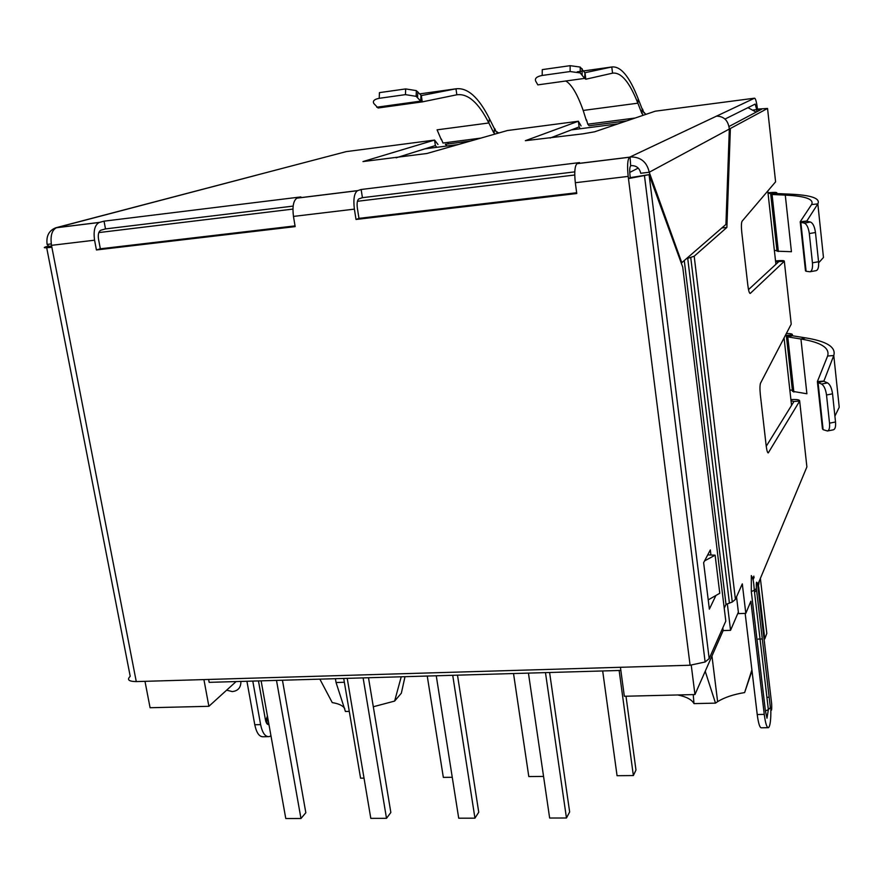 <?xml version="1.0" encoding="UTF-8"?>
<svg xmlns="http://www.w3.org/2000/svg" width="884" height="884" viewBox="0 0 884 884"><rect width="100%" height="100%" fill="white"/><g stroke="black" fill="none" stroke-linecap="round" stroke-linejoin="round"><path stroke-width="1.33" d="M789.832 389.954L792.384 390.286M774.373 250.481L776.948 250.548M785.677 334.815L786.683 335.423L792.407 334.925L792.13 335.6M786.683 335.423L786.384 335.997L792.329 335.754L787.777 336.903L786.384 335.997M786.351 333.5C790.727 333.489 792.738 333.964 792.407 334.925L792.495 335.776M768.052 193.397L776.517 193.43M771.014 193.618L776.716 193.552L772.064 194.502L770.693 194.005M767.986 192.778C774.152 192.204 777.091 192.259 776.815 192.955L776.881 193.563M792.329 335.754L805.512 337.854L800.937 339.014L806.893 393.756L792.506 391.336L786.428 336.395M776.716 193.552L789.953 194.148L785.279 195.11L791.434 251.708L777.014 251.189L770.726 194.259M805.512 337.854C826.772 341.268 836.198 347.158 833.778 355.523L823.888 381.07L817.38 381.59L827.612 356.031C830.032 348.009 821.137 342.34 800.937 339.014L787.777 336.903L793.865 392.076M789.953 194.148C811.302 195.11 820.595 198.347 817.833 203.884L806.816 221.033L800.208 221.751L811.567 204.58C814.33 199.243 805.556 196.082 785.279 195.11L772.064 194.502L778.362 251.531M834.905 416.143L839.225 407.248L833.778 355.523L827.612 356.031M818.661 262.835L823.468 257.465L817.833 203.884L811.567 204.58M824.032 381.358L827.568 382.882L821.567 384.043L818.054 382.518L823.899 381.214M806.948 221.254L810.473 222.039L804.352 223.1L800.849 222.315L806.827 221.155M821.567 384.043C824.032 385.623 825.689 389.28 826.518 394.993L829.524 423.171C829.888 427.701 829.214 430.309 827.501 430.994L823.114 429.668L818.054 382.518L817.38 381.59M823.114 429.668L822.463 428.895L817.435 382.076M827.568 382.882C830.054 384.452 831.711 388.098 832.54 393.822L835.524 421.977C835.877 426.508 835.203 429.116 833.468 429.79L827.501 430.994M804.352 223.1C806.805 224.193 808.462 227.685 809.324 233.575L812.44 262.824C812.827 268.206 811.976 271.189 809.888 271.775L806.097 271.255L800.849 222.315L800.208 221.751M806.097 271.255L805.479 270.847L800.241 222.061M810.473 222.039C812.949 223.133 814.617 226.613 815.468 232.503L818.562 261.73C818.949 267.112 818.087 270.095 815.987 270.681L810.23 271.708M641.861 113.461L642.171 109.064L638.182 98.787L637.861 103.185L641.861 113.461L642.546 109.019L643.784 112.555L646.06 114.312M642.237 113.417L642.922 115.373M635.099 118.036L587.783 124.191L589.109 125.76L626.778 120.865M587.783 124.191L586.501 119.848M586.423 120.71L583.186 110.445C577.418 94.168 571.605 84.356 565.771 81.008M584.987 72.72L584.622 78.389L585.827 79.228L584.987 72.72L611.772 66.985C620.723 65.935 629.519 76.543 638.182 98.787M583.186 110.445L637.861 103.185C629.563 82.057 621.132 72.046 612.557 73.162L611.772 66.985L583.584 70.941M585.827 79.228L612.557 73.162M542.201 75.449L570.125 71.538L580.213 72.93L584.622 78.389L537.848 84.875L535.649 81.041C534.654 78.345 536.842 76.477 542.201 75.449L542.268 69.615L570.158 65.67L580.236 67.073L584.644 72.565M580.213 128.744L579.119 126.931L578.368 121.241L581.075 125.904M48.753 246.338L47.117 244.415C46.067 236.061 48.94 230.525 55.747 227.796L56.377 227.752C51.813 230.183 50.2 236.039 51.504 245.343L136.269 681.586L690.095 665.232L628.469 178.579L630.292 177.629L630.016 175.452C629.463 170.236 629.684 167.043 630.668 165.872L630.082 156.943C640.502 156.733 646.889 161.838 649.232 172.247L681.796 262.692L725.93 224.425L729.333 129.042C728.25 120.544 723.974 116.246 716.526 116.135L754.549 98.19L655.265 111.185L594.623 131.804L582.888 133.838L525.339 140.7L578.368 121.241L507.383 130.534L426.961 153.484L362.97 161.573L434.552 140.07L438.011 144.49M396.131 157.816L435.37 145.584L434.552 140.07L346.616 151.573M436.818 147.308L435.37 145.584M550.113 138.048L579.119 126.931M494.753 134.147L494.123 132.777L494.675 128.478L496.233 131.871L498.93 132.954M448.464 143.882L447.923 142.39M441.37 139.086L442.961 143.031L480.94 138.092M470.841 140.976L445.381 144.291L447.017 145.982M494.675 128.478L493.769 132.832L488.841 122.975L437.094 129.838L441.282 139.694M494.322 128.523L489.404 118.655C478.708 97.328 467.559 87.372 455.978 88.809L421.325 95.571L416.353 90.632L405.668 88.919L379.446 92.632L379.214 98.312C374.219 99.284 372.451 101.041 373.899 103.594L378.098 107.992L422.265 101.881L456.84 94.787C467.912 93.295 478.576 102.699 488.841 122.975L489.404 118.655M421.325 95.571L422.265 101.881L420.74 101.119L420.928 95.439M405.668 88.919L405.447 94.632L416.154 96.334L420.74 101.119L376.739 107.218M405.447 94.632L379.214 98.312M754.549 98.19C755.621 98.433 756.594 102.08 757.466 109.108L767.544 108.445L730.372 128.489L726.88 227.431L721.83 227.973M724.99 119.064L755.201 104.069L756.671 109.528L757.466 109.108M574.777 171.861L362.429 197.673L358.904 198.878C357.258 200.071 356.749 203.143 357.346 208.083L358.97 218.37L576.655 192.756M293.145 206.094L105.494 228.912L100.82 230.216C98.632 231.431 97.859 234.382 98.5 239.067L100.334 248.802L295.035 225.884M631.176 165.617C636.37 165.529 639.563 168.07 640.734 173.264L649.232 172.247L729.333 129.042M681.796 262.692L681.155 262.758M51.272 243.918L47.117 244.415M346.252 151.617L56.477 227.608M105.494 228.912L104.047 221.166L300.892 196.922L296.947 198.149C293.4 200.546 292.239 206.635 293.466 216.414L295.157 226.613L96.422 249.962L100.334 248.802M361.136 189.496L579.517 162.59L576.998 163.695C574.766 166.037 574.202 172.38 575.329 182.723L576.755 193.519L356.02 219.464L354.385 209.132C353.18 199.232 354.208 193.088 357.49 190.701L361.136 189.496L362.429 197.673M791.036 400.828L793.976 401.469L799.666 401.038L768.295 452.862C767.5 452.928 766.782 450.531 766.163 445.658L760.351 394.794C759.776 389.026 759.853 385.137 760.549 383.137L791.224 324.141L784.318 261.277L750.24 293.444C749.345 293.488 748.538 290.759 747.831 285.256L741.786 232.437C741.201 226.492 741.3 222.757 742.074 221.221L775.599 181.817L767.544 108.445M790.893 399.59C796.926 399.27 799.854 399.745 799.666 401.038L806.893 466.918L759.312 580.965L758.074 587.948M775.622 261.708L784.318 261.277C784.561 260.471 781.644 260.349 775.533 260.935M756.008 590.821L754.516 592.125M757.71 584.821L759.312 580.965M766.24 446.276L793.976 401.469M748.516 289.62L778.55 261.852M753.621 109.914L761.688 109.196L729.068 126.478M729.322 128.622L730.372 128.489M745.168 613.374L757.223 714.526C758.417 723.653 759.853 728.073 761.522 727.808L767.942 727.687M724.228 608.258L726.007 604.391L684.271 260.548L726.007 604.391L732.284 602.015L735.422 599.385L742.295 583.871L745.809 613.352L750.87 601.208L764.262 714.382C765.456 723.521 766.859 727.952 768.494 727.676C770.141 726.151 770.925 720.261 770.848 710.007M745.809 613.352L738.549 613.629L736.538 596.866M765.411 710.946L768.362 709.653L766.981 718.184L765.411 710.946L751.301 591.495L751.323 575.594C752.748 578.611 753.5 578.666 754.306 590.335L751.301 591.495M726.88 227.431L694.194 256.216L687.73 258.371L729.422 603.175M686.437 258.669L687.73 258.371M267.852 736.659L263.399 736.748C259.41 737.035 256.537 733.035 254.78 724.736L246.923 681.255M270.968 735.842L269.178 736.637C265.211 736.936 262.36 732.924 260.614 724.626L252.78 681.089M258.459 680.923L265.443 719.819C266.139 723.167 267.288 724.792 268.902 724.67L268.968 724.659M577.13 163.617L629.629 157.164L716.526 116.135M96.422 249.962L94.577 240.194C93.273 230.812 94.82 224.901 99.207 222.481L104.047 221.166M629.629 157.164L629.507 157.23C627.529 159.562 627.099 165.949 628.192 176.402L575.329 182.723M356.02 219.464L358.97 218.37M690.095 665.232L705.134 661.983L709.178 658.591L725.797 621.109L682.735 267.101L649.077 174.645L628.469 178.579L628.192 176.402M709.178 658.591L649.077 174.645L630.292 177.629M715.896 595.484L709.366 609.153L703.631 562.677L710.327 549.936L710.913 554.732M51.891 247.277C44.123 248.128 42.321 247.896 46.476 246.614L51.637 245.995M136.269 681.586C128.721 681.465 126.699 679.719 130.224 676.326L46.697 247.763M707.73 554.887L715.123 555.185L704.57 560.898M708.228 599.871L719.764 593.274L715.123 555.185M240.912 681.431C240.967 687.52 238.094 690.912 232.304 691.586L226.635 690.172M401.226 676.79L394.629 701.078L401.347 693.189L405.005 676.68M751.897 669.884L744.626 692.57L751.997 670.724M98.82 232.58L292.924 209.088M357.434 201.287L574.733 174.999M203.917 679.586L208.878 706.305L150.081 707.73L144.987 681.332M691.244 665.188L694.957 694.548L624.336 696.26L620.424 667.287M629.751 172.435L638.226 168.093M753.842 576.114L752.726 578.722M738.372 612.115L730.549 630.325L723.156 630.59L694.957 694.548M236.094 681.575L208.878 706.305M722.825 627.817L723.156 630.59M727.344 603.916L730.549 630.325M394.629 701.078L373.313 706.747M693.222 694.592L693.995 703.62C691.818 699.609 686.426 696.725 677.796 694.968M335.401 678.702L336.053 682.503L344.373 682.271M336.053 682.503L345.412 711.476L349.291 711.388M344.76 708.625C343.014 705.675 338.837 703.664 332.251 702.603L319.864 679.144M744.626 692.57C733.366 694.426 724.361 697.454 717.62 701.653L715.499 703.134L693.995 703.62M715.499 703.134L705.476 672.083L704.857 672.105M705.476 672.083L705.344 671M620.844 670.437L209.165 682.349L208.624 679.453M368.495 677.741L390.85 812.484L386.507 818.33L370.805 818.363L347.213 678.359M386.507 818.33L363.114 677.895M543.549 776.417L528.798 776.561L513.527 673.542M619.143 670.481L633.364 775.555L617.065 775.71L602.678 670.956M626.005 696.216L635.972 770.041L633.364 775.555M364.031 778.141L360.573 778.174L343.721 678.459M457.492 675.166L478.741 812.219L474.951 818.164L458.708 818.197L436.254 675.774M474.951 818.164L452.719 675.299M282.449 680.227L305.831 812.739L300.969 818.496L285.775 818.518L261.123 680.846M300.969 818.496L276.504 680.404M452.265 777.29L443.337 777.379L427.248 676.039M549.594 672.492L569.65 811.954L566.456 817.998L549.649 818.031L528.433 673.111M566.456 817.998L545.472 672.614M758.66 586.633L764.782 638.878L766.815 633.408L760.384 578.401M758.196 639.099L761.676 638.977M764.052 638.9L764.782 638.878M835.524 421.977L829.524 423.171M832.54 393.822L826.518 394.993M818.562 261.73L812.44 262.824M815.468 232.503L809.324 233.575M643.828 112.677L644.436 112.6M577.23 71.825L582.136 71.14M582.136 68.72L582.125 74.565M570.158 65.67L570.125 71.538M496.3 131.981L497.128 131.871M419.602 93.903L455.978 88.809L456.84 94.787M417.657 96.091L416.154 96.301M417.657 95.892L416.154 96.102M417.8 91.803L417.602 97.505M256.935 175.076L57.659 227.398M768.528 697.255L766.903 697.288M753.035 579.816L754.14 577.241M767.842 452.696L768.494 452.652M756.671 109.528L756.914 111.727M764.262 714.382L757.223 714.526M694.194 256.216L735.422 599.385M771.478 702.239L771.644 703.686C771.92 710.858 771.489 712.15 770.373 707.554L756.384 588.523C756.129 581.352 756.594 580.247 757.754 585.23L771.644 703.686M757.577 583.959L757.754 585.23M756.384 588.523L754.306 590.335L768.362 709.653L770.373 707.554M254.78 724.736L260.614 724.626M267.41 715.963L265.741 721.156M56.653 227.663L99.472 222.392M297.168 198.071L357.688 190.624M94.577 240.194L51.504 245.343M354.385 209.132L293.466 216.414M617.982 123.859L571.384 129.893M458.553 144.49L424.895 148.855M756.185 112.113L747.963 107.66M791.545 405.402L784.064 337.909M775.909 264.305L767.787 190.999M580.236 67.073L580.213 72.93M416.353 90.632L416.154 96.334M732.284 602.015L690.758 257.62M267.73 717.709C266.25 721.421 266.637 723.742 268.902 724.67M629.507 157.23L576.998 163.695M99.207 222.481L56.377 227.752M357.49 190.701L296.947 198.149M644.502 175.993L705.134 661.983M711.963 655.983L717.62 701.653"/></g></svg>
